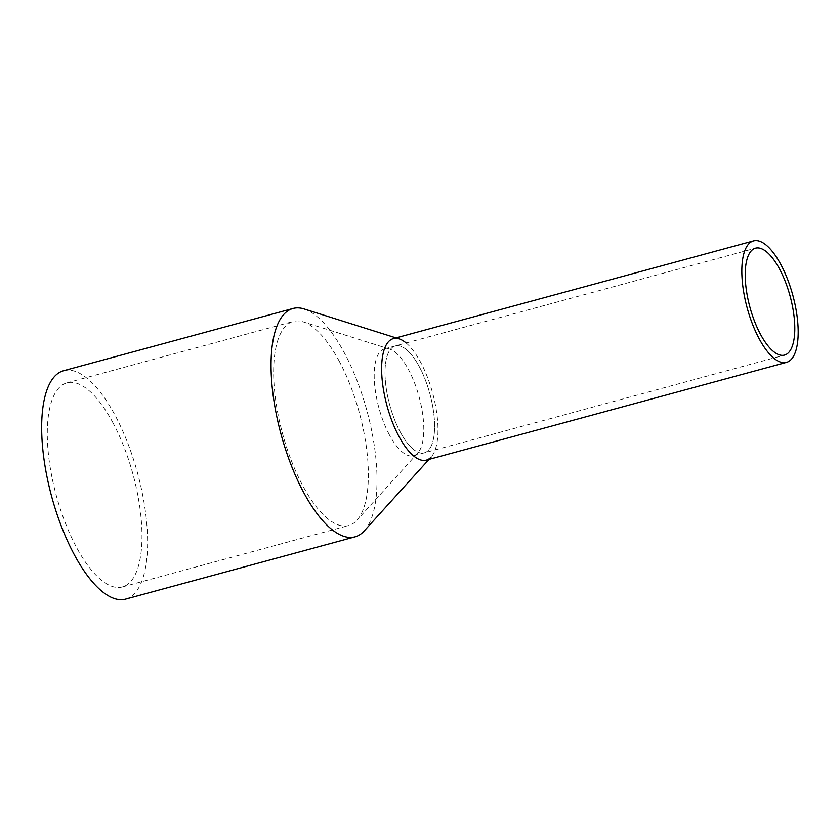 <?xml version="1.0" encoding="UTF-8"?>
<svg xmlns="http://www.w3.org/2000/svg" width="840" height="840" viewBox="0 0 840 840"><rect width="100%" height="100%" fill="white"/><g stroke="black" fill="none" stroke-linecap="round" stroke-linejoin="round"><path stroke-width="0.63" stroke-dasharray="4.2 3.15" d="M426.29 460.12A62.937 23.678 74.8 0 0 437.808 423.728A62.937 23.678 74.8 0 0 420.745 362.481A62.937 23.678 74.8 0 0 393.32 338.635M419.433 366.912A55.388 20.843 74.8 0 0 395.304 345.933A55.388 20.843 74.8 0 0 385.171 377.958A55.388 20.843 74.8 0 0 400.176 431.855A55.388 20.843 74.8 0 0 424.316 452.834A55.388 20.843 74.8 0 0 434.448 420.808A55.388 20.843 74.8 0 0 419.433 366.912A55.388 20.843 74.8 0 0 395.304 345.933A55.388 20.843 74.8 0 0 385.171 377.958A55.388 20.843 74.8 0 0 400.176 431.855A55.388 20.843 74.8 0 0 424.316 452.834A55.388 20.843 74.8 0 0 434.448 420.808A55.388 20.843 74.8 0 0 419.433 366.912M406.151 342.983A62.937 23.678 -105.2 0 1 420.745 362.481A62.937 23.678 -105.2 0 1 431.193 456.981L429.009 459.386M303.965 308.91A118.325 44.52 -105.2 0 1 344.589 353.294A118.325 44.52 -105.2 0 1 364.224 530.943M125.633 599.109A118.325 44.52 74.8 0 0 147.273 530.681A118.325 44.52 74.8 0 0 115.206 415.548A118.325 44.52 74.8 0 0 63.641 370.713M339.392 361.494A105.735 39.785 74.8 0 0 303.082 321.836A105.735 39.785 74.8 0 0 293.318 321.437A105.735 39.785 74.8 0 0 273.966 382.589A105.735 39.785 74.8 0 0 302.631 485.468A105.735 39.785 74.8 0 0 348.705 525.525A105.735 39.785 74.8 0 0 356.937 520.244A105.735 39.785 74.8 0 0 339.392 361.494M113.022 422.93A105.735 39.785 74.8 0 0 66.938 382.862A105.735 39.785 74.8 0 0 47.596 444.014A105.735 39.785 74.8 0 0 76.251 546.903A105.735 39.785 74.8 0 0 122.336 586.961A105.735 39.785 74.8 0 0 141.677 525.808A105.735 39.785 74.8 0 0 113.022 422.93M389.361 434.784A55.388 20.843 -105.2 0 1 374.356 380.898A55.388 20.843 -105.2 0 1 384.489 348.863A55.388 20.843 -105.2 0 1 389.603 349.072A55.388 20.843 -105.2 0 1 408.618 369.852A55.388 20.843 -105.2 0 1 417.806 453.002A55.388 20.843 -105.2 0 1 413.501 455.774A55.388 20.843 -105.2 0 1 389.361 434.784M384.489 348.863L755.496 248.178M413.501 455.774L784.508 355.089M399.137 338.877L396.039 337.901M66.938 382.862L293.318 321.437M122.336 586.961L348.705 525.525M389.603 349.072L303.082 321.836M417.806 453.002L356.937 520.244"/><path stroke-width="1.26" d="M780.948 264.736A62.937 23.678 74.8 0 0 753.522 240.891A62.937 23.678 74.8 0 0 742.004 277.284A62.937 23.678 74.8 0 0 759.056 338.531A62.937 23.678 74.8 0 0 786.481 362.376A62.937 23.678 74.8 0 0 798 325.973A62.937 23.678 74.8 0 0 780.948 264.736M753.522 240.891L393.32 338.635A62.937 23.678 74.8 0 0 381.812 375.039A62.937 23.678 74.8 0 0 398.864 436.275A62.937 23.678 74.8 0 0 426.29 460.12L786.481 362.376M779.625 269.157A55.388 20.843 74.8 0 0 755.496 248.178A55.388 20.843 74.8 0 0 745.364 280.214A55.388 20.843 74.8 0 0 760.379 334.1A55.388 20.843 74.8 0 0 784.508 355.089A55.388 20.843 74.8 0 0 794.64 323.054A55.388 20.843 74.8 0 0 779.625 269.157M431.193 456.981A62.937 23.678 -105.2 0 1 398.864 436.275A62.937 23.678 -105.2 0 1 381.633 368.603A62.937 23.678 -105.2 0 1 399.137 338.877A62.937 23.678 -105.2 0 1 406.151 342.983M429.009 459.386L364.224 530.943A118.325 44.52 -105.2 0 1 355.016 536.865A118.325 44.52 -105.2 0 1 303.45 492.03A118.325 44.52 -105.2 0 1 271.383 376.897A118.325 44.52 -105.2 0 1 293.034 308.469A118.325 44.52 -105.2 0 1 303.965 308.91L396.039 337.901M293.034 308.469L63.641 370.713A118.325 44.52 74.8 0 0 42 439.152A118.325 44.52 74.8 0 0 74.067 554.284A118.325 44.52 74.8 0 0 125.633 599.109L355.016 536.865"/></g></svg>
